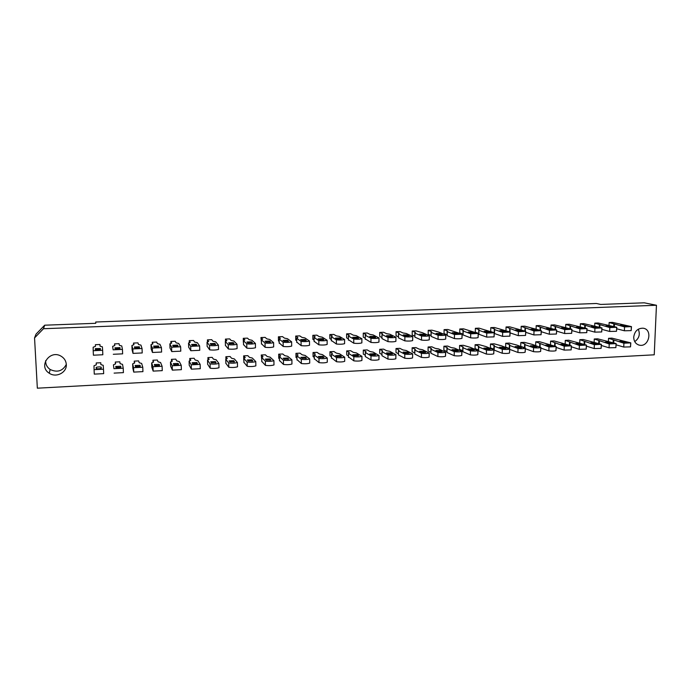 <?xml version="1.0" encoding="UTF-8"?>
<svg xmlns="http://www.w3.org/2000/svg" width="691" height="691" viewBox="0 0 691 691"><rect width="100%" height="100%" fill="white"/><g stroke="black" fill="none" stroke-linecap="round" stroke-linejoin="round"><path stroke-width="1.04" d="M100.368 348.506L95.427 348.61L95.341 349.663L100.307 349.56L100.368 348.506L100.411 349.473M99.945 344.507L100.04 346.174L102.389 346.804L102.631 350.285L93.199 350.708L93.155 347.21L95.444 346.372L95.401 344.697L99.945 344.507M102.631 350.285L102.829 354.759L93.406 355.2L93.199 350.708M119.975 347.633L114.974 347.858L115.112 348.782L120.027 348.687L119.975 347.633L120.018 348.696M119.059 343.677L119.362 345.327L121.771 345.958L122.445 349.396L113.117 349.819L112.642 346.355L114.81 345.526L114.559 343.876L119.059 343.677M112.642 346.355L113.117 349.819M113.307 354.284L122.635 353.852L122.445 349.396M114.637 345.56L114.559 343.876M101.206 367.206C99.97 366.766 98.329 366.809 96.291 367.318L96.204 368.493C97.44 368.942 99.089 368.908 101.154 368.381L101.206 367.206L101.257 368.286M100.765 362.74L100.869 364.598L103.209 365.306L103.477 369.193L94.071 369.659L94.011 365.755L96.291 364.822L96.239 362.956L100.765 362.74M103.477 369.193L103.676 373.641L94.278 374.125L94.071 369.659M120.752 366.239L115.768 366.489L115.915 367.517L120.813 367.413L120.752 366.239L120.795 367.422M119.819 361.825L120.122 363.665L122.532 364.364L123.231 368.208L113.92 368.674L113.428 364.813L115.596 363.881L115.337 362.032L119.819 361.825M113.428 364.813L113.92 368.674M114.11 373.105L123.413 372.63L123.231 368.208M115.414 363.924L115.337 362.032M139.375 346.778L134.425 346.994L134.685 347.91L139.539 347.823L139.375 346.778L139.418 347.884M137.967 342.866L138.476 344.498L140.947 345.12L142.052 348.523L132.819 348.938L131.912 345.509L133.976 344.688L133.518 343.056L137.967 342.866M132.085 349.793L132.992 353.377L132.819 348.938M132.992 353.377L142.225 352.954L142.052 348.523M133.588 344.766L133.518 343.056M158.567 345.932L153.67 346.148L154.041 347.055L158.852 346.977L158.567 345.932L158.602 347.063M156.684 342.054L157.393 343.669L159.932 344.282L161.452 347.651L152.314 348.065L150.992 344.679L152.936 343.868L152.279 342.244L156.684 342.054M151.148 348.895L152.469 352.479L152.314 348.065M152.469 352.479L161.599 352.056L161.452 347.651M152.348 343.98L152.279 342.244M153.791 346.441L153.782 346.01M177.561 345.085L172.715 345.301L173.191 346.2L177.958 346.131L177.561 345.085L177.596 346.251M175.212 341.259L176.11 342.857L178.719 343.462L180.636 346.796L171.601 347.202L169.865 343.85L171.705 343.047L170.85 341.44L175.212 341.259M170.003 348.014L171.748 351.589L171.601 347.202M171.748 351.589L180.774 351.175L180.636 346.796M170.91 343.22L170.85 341.44M196.356 344.256L191.562 344.472L192.141 345.353L196.866 345.293L196.356 344.256L196.391 345.44M193.549 340.464L194.637 342.045L197.306 342.65L199.621 345.941L190.681 346.346L188.548 343.03L190.284 342.235L189.239 340.646L193.549 340.464M188.669 347.141L190.811 350.717L190.681 346.346M190.811 350.717L199.751 350.302L199.621 345.941M189.291 342.468L189.239 340.646M214.953 343.436L210.211 343.643L210.902 344.524L215.575 344.464L214.953 343.436L214.987 344.628M211.705 339.678L212.983 341.25L215.704 341.838L218.416 345.103C215.877 345.75 212.932 345.88 209.563 345.5L207.032 342.218L208.665 341.432L207.43 339.868L211.705 339.678M207.145 346.269L209.684 349.853L209.563 345.5M209.684 349.853C213.044 350.242 215.989 350.104 218.529 349.439L218.416 345.103M207.481 341.743L207.43 339.868M233.359 342.624L228.669 342.831L229.455 343.695L234.094 343.643L233.359 342.624L233.385 343.833M229.671 338.901L231.131 340.456L233.912 341.043L237.004 344.273C234.56 344.904 231.64 345.042 228.246 344.662L225.335 341.423L226.864 340.646L225.439 339.091L229.671 338.901M225.43 345.414L228.35 348.99L228.246 344.662M228.35 348.99C231.744 349.378 234.664 349.24 237.099 348.592L237.004 344.273M225.491 341.052L225.439 339.091M251.576 341.812L246.929 342.019L247.827 342.874L252.422 342.831L251.576 341.812L251.602 343.03M247.464 338.141L249.097 339.67L251.939 340.257L255.402 343.444C253.044 344.075 250.159 344.204 246.73 343.833L243.448 340.628L244.873 339.86L243.275 338.314L247.464 338.141M243.534 344.567L246.825 348.143L246.73 343.833M246.825 348.143C250.246 348.523 253.131 348.394 255.489 347.746L255.402 343.444M243.362 342.468L243.275 338.314M269.611 341.017L265.016 341.216L266 342.071L270.561 342.036L269.611 341.017L269.628 342.244M265.076 337.381L266.89 338.892L269.784 339.471L273.61 342.632C271.338 343.254 268.479 343.384 265.033 343.012L261.379 339.842L262.701 339.082L260.93 337.554L265.076 337.381M261.448 343.729L265.111 347.297L265.033 343.012M265.111 347.297C268.557 347.677 271.416 347.547 273.679 346.908L273.61 342.632M260.93 337.554L261.423 342.054M287.456 340.222L282.904 340.43L283.992 341.268L288.51 341.242L287.456 340.222L287.473 341.458M282.507 336.621L284.493 338.132L287.447 338.702L291.637 341.829C289.451 342.442 286.618 342.572 283.137 342.209L279.129 339.065L280.356 338.305L278.404 336.802L282.507 336.621M279.19 342.9L283.206 346.467L283.137 342.209M283.206 346.467C286.679 346.839 289.512 346.709 291.688 346.079L291.637 341.829M278.404 336.802L278.473 340.913L279.164 341.466M305.128 339.445L300.62 339.644L301.803 340.473L306.286 340.456L305.128 339.445L305.137 340.68M299.773 335.878L301.932 337.363L304.938 337.934L309.473 341.026C307.374 341.639 304.567 341.76 301.069 341.406L296.698 338.296L297.83 337.545L295.713 336.051L299.773 335.878M296.75 342.08L301.121 345.647L301.069 341.406M301.121 345.647C304.619 346.018 307.417 345.889 309.516 345.258L309.473 341.026M295.713 336.051L295.765 340.145L296.733 340.844M322.619 338.668L318.154 338.866L319.432 339.696L323.88 339.67L322.619 338.668L322.628 339.903M316.867 335.144L319.19 336.612L322.248 337.173L327.111 340.248C325.072 340.844 322.308 340.965 318.81 340.611L314.094 337.528L315.131 336.793L312.85 335.316L316.867 335.144M314.129 341.268L318.845 344.826L318.81 340.611M318.845 344.826C322.343 345.198 325.107 345.068 327.145 344.455L327.128 340.24M312.85 335.316L312.893 339.385L314.12 340.205M339.929 337.908L335.515 338.098L336.88 338.918L341.294 338.901L339.929 337.908L339.937 339.134M333.796 334.409L336.284 335.869L339.393 336.422L344.567 339.471C342.581 340.058 339.851 340.171 336.37 339.825L331.317 336.776L332.259 336.042L329.814 334.582L333.796 334.409M331.343 340.464L336.396 344.023L336.37 339.825M336.396 344.023C339.877 344.386 342.606 344.265 344.593 343.66L344.602 339.454M329.814 334.582L329.849 338.633L331.335 339.549M357.074 337.148L352.704 337.338L354.155 338.149L358.534 338.141L357.074 337.148L357.074 338.374M350.562 333.684L353.205 335.135L356.366 335.679L361.851 338.711C359.916 339.281 357.221 339.393 353.749 339.048L348.368 336.033L349.223 335.308L346.614 333.857L350.562 333.684M348.385 339.67L353.766 343.228L353.749 339.048M353.766 343.228C357.23 343.582 359.933 343.462 361.859 342.883L361.903 338.676M346.614 333.857L346.64 337.89L348.376 338.884M374.047 336.396L369.72 336.405L371.257 337.381L375.61 337.381L374.047 336.396L374.047 337.614M367.163 332.967L369.961 334.401L373.166 334.945L378.962 337.951C377.079 338.504 374.41 338.616 370.963 338.279L365.254 335.29L366.014 334.574L363.259 333.14L367.163 332.967M365.254 338.884L370.963 342.434L370.963 338.279M370.963 342.434C374.41 342.779 377.079 342.676 378.962 342.105L379.031 337.916M363.259 333.14L363.267 337.156L365.254 338.219M390.856 335.653L386.554 335.653L388.187 336.629L392.514 336.629L390.856 335.653L390.847 336.863M383.6 332.259L386.554 333.675L389.81 334.211L395.908 337.208C394.069 337.744 391.434 337.847 387.997 337.51L381.968 334.556L382.65 333.848L379.73 332.431L383.6 332.259M381.942 334.539L381.968 338.616L387.988 341.648L387.997 337.51M387.988 341.648C391.426 341.993 394.06 341.89 395.891 341.337L395.986 337.156M379.73 332.431L379.73 336.422L381.942 337.528M407.491 334.919L403.224 334.91L404.952 335.886L409.245 335.895L407.491 334.919L407.483 336.12M399.89 331.559L402.991 332.958L406.291 333.494L412.682 336.465C410.886 336.992 408.286 337.087 404.866 336.759L398.526 333.831L399.122 333.131L396.055 331.723L399.89 331.559M398.465 333.805L398.508 337.864L404.848 340.879L404.866 336.759M404.848 340.879C408.26 341.216 410.869 341.112 412.657 340.577L412.777 336.405M396.055 331.723L396.047 335.705L398.448 336.837M423.972 334.185L419.731 334.176L421.553 335.144L425.82 335.161L423.972 334.185L423.963 335.385M416.017 330.859L422.607 332.777L429.292 335.731C427.548 336.241 424.974 336.336 421.562 336.007L414.92 333.114L415.429 332.414L412.216 331.024L416.017 330.859M414.825 333.071L414.894 337.13L421.536 340.11L421.562 336.007M421.536 340.11C424.939 340.438 427.513 340.343 429.258 339.817L429.396 335.662M412.216 331.024L412.199 334.988L414.807 336.146M440.288 333.468L436.073 333.451L437.99 334.418L442.231 334.427L440.288 333.468L440.271 334.651M431.987 330.177L438.776 332.069L445.747 334.997C444.037 335.498 441.489 335.593 438.103 335.273L431.158 332.406L431.59 331.715L428.23 330.333L431.987 330.177M431.02 332.336L431.124 336.405L438.059 339.35L438.103 335.273M438.059 339.35C441.445 339.678 443.993 339.583 445.695 339.074L445.859 334.919M428.23 330.333L428.204 334.28L430.994 335.455M456.449 332.751L452.26 332.734L454.272 333.693L458.487 333.71L456.449 332.751L456.431 333.926M447.82 329.486L462.158 334.194L454.479 334.539L447.241 331.697L447.587 331.015L444.088 329.65L447.82 329.486M447.068 331.62L447.198 335.679L454.428 338.599L454.479 334.539M454.428 338.599C457.796 338.918 460.318 338.832 461.977 338.331L462.158 334.194M444.088 329.65L444.054 333.572L447.034 334.772M472.454 332.043L468.291 332.025L470.39 332.976L474.579 332.993L472.454 332.043L472.437 333.2M463.488 328.812L478.293 333.468L470.692 333.813L463.169 330.998L463.436 330.324L459.8 328.976L463.488 328.812M462.953 330.903L463.108 334.962L470.631 337.847L470.692 333.813M470.631 337.847C473.991 338.167 476.479 338.089 478.103 337.597L478.293 333.468M459.8 328.976L459.748 332.881L462.91 334.09M140.083 365.289L135.16 365.53L135.419 366.55L140.264 366.455L140.083 365.289L140.135 366.515M138.666 360.909L139.185 362.74L141.655 363.431L142.769 367.232L133.562 367.69L132.646 363.872L134.702 362.956L134.235 361.125L138.666 360.909M132.819 368.122L133.734 372.103L133.562 367.69M133.734 372.103L142.933 371.637L142.769 367.232M134.313 363.034L134.235 361.125M159.224 364.338L154.343 364.58L154.715 365.591L159.509 365.504L159.224 364.338L159.267 365.608M157.332 360.02L158.04 361.825L160.571 362.507L162.1 366.265L152.996 366.722L151.657 362.939L153.601 362.032L152.936 360.227L157.332 360.02M151.813 367.128L153.152 371.11L152.996 366.722M153.152 371.11L162.255 370.644L162.1 366.265M153.013 362.17L152.936 360.227M178.148 363.406L173.329 363.647L173.804 364.649L178.554 364.572L178.148 363.406L178.192 364.701M175.799 359.13L176.706 360.909L179.297 361.592L181.232 365.314L172.214 365.764L170.478 362.024L172.309 361.125L171.454 359.337L175.799 359.13M170.617 366.144L172.361 370.134L172.214 365.764M172.361 370.134L181.37 369.668L181.232 365.314M171.523 361.315L171.454 359.337M196.892 362.481L192.115 362.723L192.694 363.708L197.401 363.639L196.892 362.481L196.926 363.803M194.085 358.249L195.173 360.011L197.833 360.685L200.157 364.364L191.243 364.813L189.101 361.117L190.828 360.227L189.783 358.456L194.085 358.249M189.23 365.176L191.372 369.158L191.243 364.813M191.372 369.158L200.286 368.7L200.157 364.364M189.844 360.486L189.783 358.456M215.428 361.566L210.703 361.799L211.394 362.784L216.058 362.723L215.428 361.566L215.462 362.905M212.18 357.377L213.459 359.121L216.179 359.786L218.883 363.431C216.361 364.148 213.424 364.295 210.064 363.872L207.533 360.21L209.157 359.337L207.922 357.584L212.18 357.377M207.645 364.217L210.185 368.199L210.064 363.872M210.185 368.199C213.536 368.631 216.473 368.484 218.995 367.742L218.883 363.431M207.974 359.674L207.922 357.584M233.783 360.667L229.101 360.892L229.896 361.859L234.517 361.808L233.783 360.667L233.817 362.015M230.094 356.513L231.554 358.249L234.335 358.905L237.419 362.507C234.983 363.216 232.072 363.362 228.686 362.939L225.776 359.32L227.296 358.456L225.879 356.72L230.094 356.513M225.879 363.267L228.79 367.249L228.686 362.939M228.79 367.249C232.176 367.672 235.087 367.526 237.523 366.8L237.419 362.507M225.931 358.914L225.879 356.72M251.947 359.769L247.318 359.994L248.207 360.952L252.785 360.909L251.947 359.769L251.973 361.125M247.827 355.658L249.468 357.377L252.301 358.024L255.765 361.592C253.416 362.291 250.539 362.438 247.119 362.024L243.837 358.439L245.253 357.575L243.655 355.865L247.827 355.658M243.923 362.326L247.214 366.299L247.119 362.024M247.214 366.299C250.626 366.731 253.502 366.584 255.851 365.859L255.765 361.592M243.75 359.994L243.655 355.865M269.922 358.879L265.344 359.104L266.329 360.054L270.872 360.011L269.922 358.879L269.948 360.244M265.387 354.811L267.21 356.513L270.095 357.152L273.921 360.685C271.658 361.384 268.808 361.523 265.361 361.108L261.716 357.567L263.029 356.711L261.258 355.01L265.387 354.811M261.785 361.393L265.439 365.375L265.361 361.108M265.439 365.375C268.885 365.789 271.727 365.643 273.99 364.934L273.921 360.685M261.258 355.01L261.751 359.527M287.715 357.998L283.18 358.223L284.269 359.165L288.769 359.13L287.715 357.998L287.741 359.372M282.774 353.982L284.761 355.658L287.706 356.297L291.887 359.786C289.71 360.477 286.886 360.616 283.422 360.21L279.406 356.703L280.632 355.856L278.689 354.172L282.774 353.982M279.466 360.477L283.483 364.451L283.422 360.21M283.483 364.451C286.946 364.865 289.771 364.718 291.947 364.019L291.887 359.786M278.689 354.172L278.749 358.266L279.44 358.879M305.336 357.135L300.844 357.351L302.019 358.284L306.493 358.258L305.336 357.135L305.353 358.508M299.998 353.153L302.148 354.811L305.146 355.442L309.672 358.897C307.573 359.579 304.783 359.717 301.293 359.32L296.931 355.848L298.054 355.01L295.947 353.343L299.998 353.153M296.975 359.562L301.345 363.535L301.293 359.32M301.345 363.535C304.835 363.95 307.625 363.803 309.715 363.112L309.672 358.897M295.947 353.343L295.998 357.42L296.957 358.197M322.775 356.271L318.326 356.496L319.596 357.411L324.036 357.394L322.775 356.271L322.792 357.644M317.039 352.332L319.363 353.973L322.412 354.604L327.258 358.033C325.228 358.698 322.472 358.836 318.974 358.439L314.275 355.001L315.312 354.172L313.032 352.522L317.039 352.332M314.31 358.664L319.017 362.628L318.974 358.439M319.017 362.628C322.507 363.043 325.262 362.905 327.292 362.214L327.275 358.024L327.292 362.214M313.032 352.522L313.075 356.573L314.301 357.48M340.041 355.424L335.636 355.64L337.001 356.547L341.397 356.53L340.041 355.424L340.05 356.789M333.926 351.52L336.405 353.144L339.497 353.766L344.662 357.178C342.684 357.826 339.963 357.955 336.491 357.558L331.447 354.155L332.388 353.343L329.952 351.71L333.926 351.52M331.473 357.774L336.517 361.739L336.491 357.558M336.517 361.739C339.989 362.136 342.71 362.006 344.688 361.341L344.697 357.152L344.688 361.341M329.952 351.71L329.978 355.744L331.464 356.763M357.135 354.578L352.773 354.794L354.224 355.692L358.594 355.684L357.135 354.578L357.143 355.943M350.639 350.717L353.274 352.324L356.426 352.937L361.894 356.323C359.968 356.962 357.282 357.083 353.818 356.694L348.454 353.326L349.3 352.522L346.701 350.898L350.639 350.717M348.471 356.893L353.835 360.849L353.818 356.694M353.835 360.849C357.29 361.246 359.985 361.117 361.911 360.469L361.954 356.288M346.701 350.898L346.727 354.915L348.463 356.02M374.056 353.74L369.745 353.956L371.274 354.846L375.619 354.846L374.056 353.74L374.064 355.105M367.197 349.914L369.987 351.512L373.183 352.116L378.962 355.485C377.079 356.098 374.418 356.219 370.981 355.839L365.289 352.505L366.057 351.702L363.302 350.104L367.197 349.914M365.297 356.02L365.297 356.556L370.989 359.976L370.981 355.839M370.989 359.976C374.427 360.365 377.079 360.244 378.962 359.614L379.031 355.442M363.302 350.104L363.311 354.094L365.297 355.278M390.821 352.911L386.537 352.911L388.161 354.008L392.471 354.008L390.821 352.911L390.812 354.267M383.591 349.128L386.537 350.708L389.776 351.313L395.857 354.647C394.025 355.252 391.391 355.364 387.971 354.993L381.959 351.693L382.641 350.898L379.73 349.309L383.591 349.128M381.959 355.727L381.959 351.693L381.959 355.727L387.962 359.104L387.971 354.993M387.962 359.104C391.391 359.493 394.017 359.372 395.848 358.759L395.934 354.595M379.73 349.309L379.73 353.291L381.933 354.518M407.414 352.099L403.155 352.09L404.883 353.179L409.167 353.187L407.414 352.099L407.405 353.438M399.83 348.342L402.922 349.914L406.213 350.51L412.587 353.827C410.8 354.414 408.2 354.526 404.788 354.155L398.474 350.881L399.061 350.104L396.012 348.532L399.83 348.342M398.405 350.847L398.457 354.898L404.771 358.249L404.788 354.155M404.771 358.249C408.182 358.629 410.774 358.517 412.562 357.912L412.682 353.757M396.012 348.532L395.995 352.488L398.396 353.749M423.842 351.287L419.618 351.278L421.441 352.358L425.691 352.367L423.842 351.287L423.833 352.617M415.913 347.573L419.152 349.119L422.495 349.715L429.154 353.006C427.409 353.585 424.844 353.688 421.45 353.326L414.825 350.087L415.334 349.309L412.13 347.754L415.913 347.573M414.721 350.035L414.799 354.077L421.415 357.394L421.45 353.326M421.415 357.394C424.81 357.774 427.375 357.662 429.12 357.074L429.258 352.928M412.13 347.754L412.112 351.693L414.704 352.989M440.115 350.484L435.917 350.467L437.826 351.546L442.059 351.564L440.115 350.484L440.107 351.805M431.849 346.804L435.226 348.342L438.612 348.92L445.557 352.194C443.855 352.755 441.316 352.859 437.939 352.496L431.011 349.292L431.443 348.523L428.1 346.986L431.849 346.804M430.882 349.223L430.977 353.274L437.895 356.556L437.939 352.496M437.895 356.556C441.273 356.919 443.812 356.815 445.514 356.245L445.669 352.116M428.1 346.986L428.066 350.907L430.856 352.22M456.233 349.689L452.061 349.672L454.065 350.734L458.263 350.76L456.233 349.689L456.215 350.993M447.63 346.044L451.154 347.564L454.574 348.143L461.804 351.399C460.146 351.944 457.632 352.039 454.263 351.684L447.051 348.514L447.405 347.746L443.916 346.226L447.63 346.044M446.878 348.419L447.008 352.47L454.22 355.718L454.263 351.684M454.22 355.718C457.58 356.081 460.094 355.986 461.752 355.424L461.925 351.304M443.916 346.226L443.872 350.13L446.844 351.46M472.195 348.903L468.04 348.877L470.139 349.94L474.32 349.966L472.195 348.903L472.178 350.199M463.264 345.293L470.39 347.374L477.896 350.605C476.272 351.132 473.793 351.227 470.441 350.873L462.935 347.737L463.212 346.977L459.584 345.474L463.264 345.293M462.728 347.633L462.884 351.676L470.381 354.898L470.441 350.873M470.381 354.898C473.724 355.252 476.211 355.157 477.835 354.613L478.025 350.501M459.584 345.474L459.532 349.352L462.685 350.7M488.304 331.343L484.166 331.317L486.36 332.259L490.524 332.285L488.304 331.343L488.278 332.483M479.018 328.147L494.281 332.76L486.749 333.097L478.941 330.307L479.139 329.642L475.365 328.303L479.018 328.147M478.69 330.203L478.88 334.254L486.68 337.113L486.749 333.097M486.68 337.113L494.074 336.871L494.281 332.76M475.365 328.303L475.304 332.19L478.638 333.408M503.998 330.644L499.887 330.618L502.167 331.559L506.304 331.585L503.998 330.644L503.981 331.775M494.402 327.482L510.113 332.043L502.651 332.38L494.566 329.624L494.687 328.959L490.783 327.638L494.402 327.482M494.264 333.451L502.573 336.379L502.651 332.38M502.573 336.379L509.889 336.146L510.113 332.043M490.783 327.638L490.714 331.507L494.22 332.734L494.281 329.503M519.554 329.952L515.46 329.927L517.827 330.859L521.947 330.894L519.554 329.952L519.528 331.075M509.647 326.826L525.791 331.343L518.397 331.68L506.054 326.973L509.647 326.826M510.088 332.898L518.31 335.662L518.397 331.68M518.31 335.662L525.557 335.437L525.791 331.343M505.985 330.669L506.054 326.973M534.955 329.279L530.887 329.244L533.34 330.168L537.434 330.212L534.955 329.279L534.929 330.376M524.745 326.169L541.312 330.652L533.996 330.98L521.187 326.325L524.745 326.169M525.765 332.319L533.901 334.945L533.996 330.98M533.901 334.945L541.07 334.729L541.312 330.652M521.109 329.849L521.187 326.325M550.209 328.596L546.166 328.562L548.706 329.486L552.783 329.529L550.209 328.596L550.183 329.685M539.706 325.521L556.696 329.961L549.449 330.289L536.181 325.677L539.706 325.521M541.286 331.732L549.336 334.228L549.449 330.289M549.336 334.228L556.445 334.029L556.696 329.961M536.104 329.046L536.181 325.677M565.324 327.931L561.299 327.888L563.925 328.812L567.976 328.856L565.324 327.931L565.298 328.994M554.528 324.882L571.932 329.279L564.754 329.598L551.038 325.038L554.528 324.882M556.661 331.144L564.633 333.528L564.754 329.598M564.633 333.528L571.673 333.33L571.932 329.279M550.952 328.26L551.038 325.038M580.302 327.266L576.294 327.223L578.998 328.139L582.841 327.966L580.302 327.266L580.267 328.32M569.22 324.252L587.022 328.605L579.913 328.925L565.765 324.399L569.22 324.252M571.889 330.557L579.784 332.829L579.913 328.925M579.784 332.829L586.763 332.647L587.022 328.605M565.67 327.491L565.765 324.399M595.141 326.61L591.15 326.567L593.94 327.474L597.741 327.309L595.141 326.61L595.106 327.638M583.774 323.621L601.973 327.931L594.934 328.251L580.354 323.768L583.774 323.621M586.979 329.97L594.796 332.138L594.934 328.251M594.796 332.138L601.706 331.965L601.973 327.931M580.259 326.739L580.354 323.768M488.001 348.117L483.873 348.091L486.067 349.154L490.213 349.18L488.001 348.117L487.984 349.396M478.751 344.55L486.058 346.606L493.832 349.81C492.251 350.328 489.789 350.423 486.455 350.078L478.673 346.968L478.872 346.217L475.106 344.723L478.751 344.55M478.422 346.847L478.613 350.89L486.386 354.077L486.455 350.078M486.386 354.077C489.72 354.431 492.173 354.336 493.754 353.809L493.961 349.706M475.106 344.723L475.045 348.592L478.371 349.948M503.661 347.348L499.558 347.314L501.83 348.368L505.959 348.402L503.661 347.348L503.635 348.61M494.1 343.807L501.571 345.846L509.621 349.033C508.075 349.542 505.639 349.62 502.314 349.283L494.255 346.208L494.376 345.465L490.489 343.98L494.1 343.807M493.961 350L502.236 353.265L502.314 349.283M493.97 346.07L493.771 349.629M502.236 353.265C505.553 353.611 507.989 353.524 509.535 353.006L509.751 348.912M490.489 343.98L490.42 347.832L493.91 349.197M519.174 346.58L515.089 346.545L517.455 347.59L521.558 347.633L519.174 346.58L519.148 347.832M509.302 343.082L516.946 345.094L525.255 348.264C523.743 348.756 521.334 348.834 518.017 348.497L509.699 345.448L509.742 344.714L505.726 343.254L509.302 343.082M509.742 349.387L517.93 352.462L518.017 348.497M509.302 348.739L509.371 345.301M517.93 352.462C521.239 352.807 523.648 352.721 525.16 352.211L525.393 348.134M505.726 343.254L505.648 347.081L509.302 348.454M534.54 345.82L530.481 345.785L532.925 346.822L537.011 346.865L534.54 345.82L534.506 347.055M524.365 342.356L532.174 344.351L540.742 347.495C539.265 347.979 536.881 348.057 533.582 347.728L524.996 344.705L524.97 343.98L520.815 342.52L524.365 342.356M525.376 348.739L533.478 351.667L533.582 347.728M533.478 351.667C536.777 352.004 539.161 351.926 540.638 351.434L540.88 347.357M520.815 342.52L520.729 346.338L524.555 347.711M549.76 345.077L545.717 345.034L548.248 346.061L552.316 346.105L549.76 345.077L549.725 346.286M539.291 341.639L556.22 346.597L548.991 346.96L535.775 341.803L539.291 341.639M540.863 348.1L548.879 350.881L548.991 346.96M548.879 350.881C552.161 351.209 554.528 351.14 555.97 350.657L556.22 346.597M535.68 345.569L535.775 341.803M564.832 344.325L560.816 344.282L563.433 345.31L567.475 345.362L564.832 344.325L564.797 345.517M554.078 340.922L571.414 345.837L564.253 346.191L550.597 341.095L554.078 340.922M556.195 347.443L564.141 350.104L564.253 346.191M564.141 350.104L571.163 349.888L571.414 345.837M550.494 344.697L550.597 341.095M579.775 343.591L575.776 343.548L578.471 344.567L582.496 344.61L579.775 343.591L579.732 344.766M568.728 340.214L586.469 345.085L579.378 345.44L565.281 340.387L568.728 340.214M571.388 346.796L579.248 349.326L579.378 345.44M579.248 349.326L586.21 349.119L586.469 345.085M565.178 343.842L565.281 340.387M594.571 342.857L590.589 342.814L593.37 343.824L597.162 343.634L594.571 342.857L594.536 344.014M583.256 339.523L601.386 344.343L594.355 344.688L579.835 339.687L583.256 339.523M586.434 346.139L594.225 348.566L594.355 344.688M594.225 348.566L601.118 348.368L601.386 344.343M579.723 343.004L579.835 339.687M609.842 325.962L605.869 325.919L608.736 326.817L612.502 326.653L609.842 325.962L609.799 326.973M598.199 322.999L616.787 327.275L609.808 327.586L594.804 323.146L598.199 322.999M601.801 329.348L609.661 331.455L609.808 327.586M609.661 331.455L616.51 331.291L616.787 327.292M594.709 326.005L594.804 323.146M624.405 325.314L620.449 325.271L623.394 326.161L627.126 325.997L624.405 325.314L624.362 326.307M612.502 322.386L631.462 326.618L624.543 326.921L609.134 322.524L612.502 322.386M616.605 328.752L624.396 330.782L624.543 326.921M624.396 330.782L631.185 330.618L631.462 326.653M609.03 325.28L609.134 322.524M609.237 342.14L605.273 342.088L608.132 343.09L611.889 342.909L609.237 342.14L609.194 343.263M597.646 338.823L616.165 343.6L609.194 343.954L594.26 338.987L597.646 338.823M601.222 345.448L609.056 347.806L609.194 343.954M609.056 347.806L615.888 347.616L616.156 343.626M594.148 342.183L594.26 338.987M622.755 342.365L626.728 342.425L623.766 341.423L619.818 341.363L622.755 342.365M611.906 338.141L630.797 342.874L623.904 343.22L608.546 338.305L611.906 338.141M615.992 344.792L623.748 347.055L630.52 346.873L630.797 342.917M623.748 347.055L623.904 343.22M66.301 364.399C67.079 372.449 56.17 378.15 49.277 373.235C37.901 366.437 49.925 349.197 61.136 356.228C64.289 358.154 66.016 360.875 66.301 364.399C62.708 371.102 57.327 372.795 50.149 369.486L49.277 373.235M45.649 360.667C45.52 364.347 47.023 367.284 50.149 369.486M638.268 329.21C640.35 334.211 639.175 338.357 634.735 341.639M633.725 337.087C634.675 331.093 637.828 328.13 643.191 328.208C652.969 329.417 649.039 347.374 639.495 345.189C635.746 344.187 633.82 341.484 633.725 337.087M44.699 325.202L43.464 328.726L656.45 305.258L644.219 302.813L600.695 304.437L596.385 303.487L95.721 322.015L95.764 323.293L44.699 325.202L36.018 334.15L34.55 337.916L37.34 388.187L654.239 354.811L656.45 305.258M43.464 328.726L34.55 337.916M608.434 341.371L608.546 338.305M95.358 349.715L95.315 348.73M96.222 368.553L96.17 367.457M132.085 349.862L131.912 345.509M151.148 348.998L150.992 344.679M170.012 348.152L169.865 343.85M188.678 347.314L188.548 343.03M207.153 346.485L207.032 342.218M225.439 345.655L225.335 341.423M243.543 344.844L243.448 340.628M261.457 344.04L261.379 339.842M279.19 343.237L279.129 339.065M296.75 342.451L296.698 338.296M314.137 341.665L314.094 337.528M331.343 340.888L331.317 336.776M348.385 340.127L348.368 336.033M365.263 339.367L365.254 335.29M381.968 338.616L381.968 334.556M398.508 337.864L398.526 333.831M414.894 337.13L414.92 333.114M431.124 336.405L431.158 332.406M447.198 335.679L447.241 331.697M463.108 334.962L463.169 330.998M132.819 368.191L132.646 363.872M151.821 367.241L151.657 362.939M170.625 366.299L170.478 362.024M189.23 365.366L189.101 361.117M207.654 364.451L207.533 360.21M225.879 363.535L225.776 359.32M243.932 362.628L243.837 358.439M261.794 361.739L261.716 357.567M279.475 360.849L279.406 356.703M296.983 359.976L296.931 355.848M314.319 359.113L314.275 355.001M331.481 358.249L331.447 354.155M348.471 357.402L348.454 353.326M365.297 356.556L365.289 352.505M398.457 354.898L398.474 350.881M414.799 354.077L414.825 350.087M430.977 353.274L431.011 349.292M447.008 352.47L447.051 348.514M462.884 351.676L462.935 347.737M478.88 334.254L478.941 330.307M494.497 333.546L494.566 329.624M509.984 332.008L510.044 328.942M525.315 331.196L525.385 328.277M540.5 330.402L540.569 327.612M555.547 329.624L555.624 326.947M570.455 328.856L570.533 326.299M585.225 328.113L585.312 325.651M478.613 350.89L478.673 346.968M494.186 350.112L494.255 346.208M509.63 348.869L509.699 345.448M524.918 347.962L524.996 344.705M540.068 347.081L540.146 343.963M555.072 346.217L555.158 343.228M569.945 345.362L570.032 342.503M584.681 344.533L584.767 341.786M599.866 327.37L599.943 325.003M614.368 326.644L614.454 324.373M599.278 343.712L599.373 341.069M613.746 342.909L613.841 340.361M623.723 342.529L623.766 341.423M95.488 349.784L95.427 348.61M115.138 348.825L115.086 347.737M96.343 368.631L96.291 367.318M115.933 367.56L115.881 366.342M134.564 347.478L134.538 346.865M327.145 344.455L327.111 340.248M344.593 343.66L344.567 339.471M361.859 342.883L361.851 338.711M378.962 342.105L378.962 337.951M395.891 341.337L395.908 337.208M412.657 340.577L412.682 336.465M429.258 339.817L429.292 335.731M445.695 339.074L445.747 334.997M461.977 338.331L462.037 334.28M478.103 337.597L478.172 333.563M135.298 366.066L135.263 365.384M154.464 364.917L154.447 364.433M361.911 360.469L361.894 356.323M378.962 359.614L378.962 355.485M395.848 358.759L395.857 354.647M412.562 357.912L412.587 353.827M429.12 357.074L429.154 353.006M445.514 356.245L445.557 352.194M461.752 355.424L461.804 351.399M477.835 354.613L477.896 350.605M494.074 336.871L494.151 332.855M509.889 336.146L509.975 332.155M509.656 331.896L509.716 328.812M525.557 335.437L525.652 331.455M524.944 331.075L525.013 328.121M541.07 334.729L541.174 330.773M540.086 330.272L540.163 327.448M556.445 334.029L556.557 330.091M555.098 329.486L555.175 326.774M571.673 333.33L571.794 329.408M569.963 328.717L570.04 326.109M586.763 332.647L586.892 328.743M584.69 327.957L584.767 325.444M601.706 331.965L601.844 328.078M493.754 353.809L493.832 349.81M509.535 353.006L509.621 349.033M525.16 352.211L525.255 348.264M524.547 347.832L524.624 344.533M540.638 351.434L540.742 347.495M539.654 346.942L539.74 343.781M555.97 350.657L556.082 346.735M554.623 346.061L554.709 343.03M571.163 349.888L571.284 345.984M569.453 345.206L569.539 342.295M586.21 349.119L586.339 345.241M584.145 344.368L584.24 341.561M601.118 348.368L601.256 344.498M599.278 327.214L599.365 324.796M616.51 331.291L616.657 327.422M613.738 326.489L613.833 324.148M631.185 330.618L631.341 326.765M598.7 343.539L598.795 340.836M615.888 347.616L616.035 343.764M638.354 344.878L639.495 345.189M613.124 342.727L613.228 340.11M630.52 346.873L630.676 343.038"/></g></svg>
